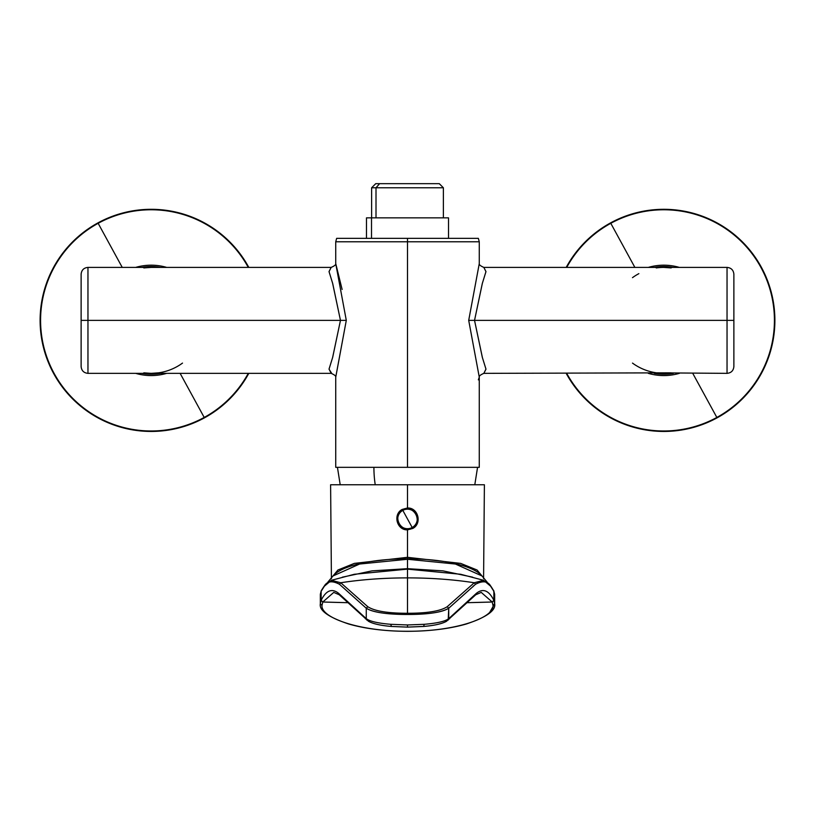 <?xml version="1.0" encoding="UTF-8"?>
<svg xmlns="http://www.w3.org/2000/svg" width="815" height="815" viewBox="0 0 815 815"><rect width="100%" height="100%" fill="white"/><g stroke="black" fill="none" stroke-linecap="round" stroke-linejoin="round"><path stroke-width="1.22" d="M435.393 183.67L375.715 183.67L371.62 187.776L376.01 187.776L371.62 187.776L371.62 217.85M379.607 183.67L376.01 187.776L443.38 187.776L376.01 187.776L379.607 183.67L439.285 183.67L443.38 187.776L443.38 217.85M376.01 217.85L376.01 187.776L376.01 217.85M443.492 217.85L371.508 217.85L448.515 217.85L448.515 238.357M371.508 217.85L371.508 238.357L371.508 217.85L366.485 217.85L366.485 238.357M479.271 263.51L479.271 241.77L335.729 241.77L336.646 238.357L407.5 238.357L407.5 241.77L479.271 241.77L478.354 238.357L407.5 238.357L407.5 467.331L407.5 241.77L335.729 241.77L335.729 263.591L342.127 289.468M340.201 484.762L337.441 467.331L479.271 467.331L479.271 377.162L468.707 320.377L479.271 377.162L478.354 379.861M632.491 363.093A52.975 52.975 0 0 0 663.817 373.352L656.401 372.832L727.041 373.352C731.198 372.944 733.469 370.662 733.877 366.516L733.877 320.377L727.041 320.377L727.041 373.352L727.041 320.377L468.707 320.377L479.271 263.591L468.707 320.377L474.534 320.377L482.378 283.253L485.974 271.578L483.835 267.402L485.964 271.66L482.307 283.467L474.534 320.377L482.307 357.286L485.964 369.093L483.835 373.352L485.974 369.185L482.388 357.51L474.534 320.377L727.041 320.377L727.041 267.402L483.855 267.402C480.422 265.924 478.894 264.641 479.271 263.551M733.877 320.377L733.877 274.237C733.469 270.091 731.198 267.809 727.041 267.402L727.041 320.377L733.877 320.377L733.877 274.91L733.877 320.377M335.729 263.551C336.106 264.641 334.578 265.924 331.165 267.402L329.036 271.66L332.693 283.467L340.466 320.377L87.959 320.377L87.959 267.402C83.802 267.809 81.531 270.091 81.123 274.237L81.123 365.843L81.123 320.377L87.959 320.377L81.123 320.377L81.123 366.516C81.531 370.662 83.802 372.944 87.959 373.352L87.959 267.402L331.145 267.402L329.026 271.578L332.612 283.253L340.466 320.377L332.612 357.52L329.026 369.185L331.695 373.321M335.729 377.243L346.294 320.377L87.959 320.377L87.959 373.352L151.183 373.352L143.817 372.832M182.509 363.093A52.975 52.975 0 0 1 151.183 373.352A52.975 52.975 0 0 0 182.509 363.093M158.599 372.832L151.183 373.352L158.599 372.832M474.799 484.762L477.559 467.331L335.729 467.331L335.729 377.162L346.294 320.377L340.466 320.377L332.693 357.286L329.036 369.093L331.165 373.352L151.183 373.352M632.491 277.66A52.975 52.975 0 0 1 638.868 273.646M656.258 267.941A52.975 52.975 0 0 1 663.797 267.402L671.193 267.921M346.294 320.377L335.729 263.591M373.912 467.331A56.388 27.038 90 0 0 375.236 484.762A56.388 27.038 90 0 1 373.912 467.331M482.001 484.762L332.999 484.762M331.42 578.691L330.605 484.762L407.5 484.762L407.5 508.346L402.182 509.426C392.748 514.285 396.732 530.29 407.5 529.862L407.5 558.937L407.5 557.317L354.301 563.399L337.93 570.011L331.491 577.774L337.93 570.011L354.301 563.399L407.5 557.317L460.699 563.399L477.07 570.011L483.509 577.774L477.07 570.011L460.709 563.399L407.5 557.317L407.5 529.862L412.798 528.436C422.231 523.607 418.309 507.562 407.5 507.99L407.5 484.762L484.395 484.762L483.58 578.691M407.5 529.536L407.5 529.862C396.681 530.239 392.779 514.296 402.182 509.426L407.5 507.99C418.37 507.623 422.201 523.607 412.798 528.436L407.5 529.536M489.907 612.014L494.664 603.803L494.664 594.42L494.664 603.67M481.237 592.393L492.199 602.01L493.839 600.309C488.878 590.366 483.051 588.043 476.368 593.34L448.729 618.656C445.265 621.346 437.095 623.241 424.207 624.31L423.688 626.45C434.487 625.502 442.087 623.781 446.488 621.285L475.746 594.767L481.237 592.393L492.199 602.01L466.71 602.703A2563.175 2463.888 0 0 0 492.199 602.01L493.014 605.413C494.226 618.096 454.393 631.574 407.5 631.258C360.607 631.574 320.774 618.106 321.986 605.413L322.801 602.01A2563.175 2463.888 0 0 0 348.29 602.703L322.801 602.01L333.763 592.393L322.801 602.01L321.161 600.309A1708.79 471.009 180 0 0 321.13 600.37L320.336 603.772L321.161 600.309C326.122 590.366 331.95 588.043 338.632 593.34C331.96 588.033 326.132 590.366 321.161 600.309L322.801 602.01L321.13 600.37L321.13 591.293L323.524 587.584C327.243 581.003 332.561 579.903 339.478 584.284L366.271 608.235C372.638 612.32 386.381 614.398 407.5 614.469L407.5 613.277L407.5 614.469C428.609 614.398 442.351 612.32 448.729 608.235L475.522 584.284C482.439 579.903 487.757 581.003 491.476 587.584L493.87 591.293L493.87 600.37L493.87 591.293L494.664 594.746M407.5 625.064L407.5 626.48L407.5 625.064M483.672 580.321L474.269 582.745L447.221 606.696C440.538 611.087 427.305 613.277 407.5 613.277L407.5 577.886C431.104 577.906 453.354 579.526 474.269 582.745L447.221 606.696C440.538 611.087 427.305 613.277 407.5 613.277L407.5 614.469C428.058 614.479 441.801 612.401 448.729 608.235L448.729 618.656L476.368 593.34C483.04 588.033 488.868 590.366 493.839 600.309A1708.79 471.009 0 0 1 493.87 600.37L492.199 602.01L493.87 600.37L494.664 603.793L493.87 600.37L492.229 602.071L493.014 605.413L494.664 603.772L493.014 605.413C494.216 618.116 454.332 631.574 407.5 631.258C360.668 631.574 320.784 618.116 321.986 605.413L320.336 603.793L321.986 605.413L322.771 602.071L321.13 600.37L321.13 591.293L320.346 594.318L321.507 590.274L323.524 587.584C326.275 581.238 331.593 580.137 339.478 584.284L366.271 608.235L366.271 618.656L366.271 608.235C373.199 612.401 386.942 614.479 407.5 614.469L407.5 569.135L460.689 574.28L407.5 569.135L407.5 559.263L455.412 564.031L482.011 575.971L478.7 572.925C474.218 569.634 467.596 566.843 458.814 564.53C444.338 560.791 427.223 558.876 407.5 558.795C387.777 558.876 370.662 560.791 356.186 564.53C347.404 566.843 340.782 569.634 336.3 572.925L332.989 575.971L359.588 564.031L407.5 559.263L455.422 564.031L482.011 575.971L487.268 582.277M460.689 574.28L483.601 580.3L474.269 582.745L475.522 584.284L474.269 582.745C453.354 579.526 431.104 577.906 407.5 577.886C383.896 577.906 361.646 579.526 340.731 582.745C361.646 579.526 383.896 577.906 407.5 577.886L407.5 569.135L354.311 574.28L407.5 569.135L407.5 558.856M472.669 577.173L443.014 570.867L407.5 568.676L372.007 570.867L342.331 577.183L371.986 570.867L407.5 568.676L442.993 570.867L472.669 577.183M483.601 580.3L491.201 586.698L493.37 590.345L491.954 587.89M423.545 626.429L407.5 627.112L407.5 624.952L424.207 624.31L407.5 624.952L390.793 624.31L391.312 626.45L407.5 627.132L423.688 626.45L424.207 624.31C437.105 623.231 445.285 621.346 448.729 618.656L448.209 620.062L448.729 608.235L447.221 606.696L448.729 608.235L475.522 584.284C483.407 580.137 488.725 581.238 491.476 587.584L493.717 590.62L494.654 594.318L493.37 590.345M449.544 618.85L450.033 617.475L449.544 618.85M475.746 594.767L476.368 593.34L475.746 594.767M391.455 626.429L390.793 624.31C377.905 623.241 369.735 621.346 366.271 618.656L338.632 593.34L339.254 594.767L338.632 593.34L364.967 617.475L365.456 618.85L364.967 617.475L366.271 618.656L366.791 620.062L366.271 618.656C369.715 621.346 377.895 623.231 390.793 624.31L407.5 624.952L407.5 627.112L391.312 626.45C380.513 625.502 372.913 623.781 368.512 621.285L339.254 594.767L333.763 592.393M354.311 574.28L331.399 580.3L340.731 582.745L339.478 584.284L340.731 582.745L367.779 606.696C374.462 611.087 387.696 613.277 407.5 613.277C387.696 613.277 374.462 611.087 367.779 606.696L340.731 582.745L331.328 580.321M323.046 587.89L321.63 590.345M331.399 580.3L323.799 586.698L321.283 590.62L320.346 594.237L320.336 603.67M320.336 594.471L320.336 603.793C319.011 610.506 328.516 617.261 348.84 624.056C365.334 628.762 384.884 631.187 407.5 631.33C430.116 631.187 449.666 628.762 466.16 624.056C486.484 617.261 495.989 610.506 494.664 603.793M367.779 606.696L366.271 608.235L367.779 606.696M407.5 559.263L359.578 564.031L332.989 575.971L327.732 582.277M402.416 509.64A10.595 10.595 0 0 0 398.199 524.014A10.595 10.595 0 0 0 412.584 528.232A10.595 10.595 0 0 0 416.801 513.857A10.595 10.595 0 0 0 402.416 509.64A10.595 10.595 0 0 1 416.801 513.857A10.595 10.595 0 0 1 412.584 528.232L412.186 527.509C400.063 533.896 392.147 514.815 402.814 510.373L412.186 527.509L402.814 510.373C414.937 503.976 422.853 523.067 412.186 527.509L412.584 528.232A10.595 10.595 0 0 1 398.199 524.014A10.595 10.595 0 0 1 402.416 509.64L402.814 510.373L402.416 509.64M402.814 510.373A9.76 9.76 0 0 1 416.068 514.255A9.76 9.76 0 0 1 412.186 527.509A9.76 9.76 0 0 1 398.932 523.617A9.76 9.76 0 0 1 402.814 510.373M679.323 267.402A55.196 55.196 0 0 0 648.312 267.402A55.196 55.196 0 0 1 679.323 267.402M673.384 267.402A53.831 53.831 0 0 0 654.251 267.402L673.384 267.402M648.312 373.352A55.196 55.196 0 0 0 679.323 373.352A55.196 55.196 0 0 1 648.312 373.352M654.251 373.352A53.831 53.831 0 0 0 673.384 373.352L654.251 373.352M692.76 373.352L716.843 417.443A110.606 110.606 0 0 1 566.72 373.352A110.606 110.606 0 0 0 716.843 417.443A110.606 110.606 0 0 0 760.884 267.351A110.606 110.606 0 0 0 610.792 223.31A110.606 110.606 0 0 1 760.884 267.351A110.606 110.606 0 0 1 716.843 417.443L692.76 373.352M634.875 267.402L610.792 223.31A110.606 110.606 0 0 0 566.72 267.402A110.606 110.606 0 0 1 610.792 223.31L634.875 267.402M717.006 417.749L717.006 417.749A110.952 110.952 0 0 0 761.19 267.188A110.952 110.952 0 0 0 610.629 223.004L610.629 223.004A110.952 110.952 0 0 0 566.323 267.402A110.952 110.952 0 0 1 610.629 223.004L610.567 222.903A111.074 111.074 0 0 0 566.191 267.402A111.074 111.074 0 0 1 761.292 267.126A111.074 111.074 0 0 1 717.068 417.851A111.074 111.074 0 0 0 761.292 267.126A111.074 111.074 0 0 0 610.567 222.903L610.629 223.004A110.952 110.952 0 0 1 761.19 267.188A110.952 110.952 0 0 1 717.006 417.749L717.006 417.749A110.952 110.952 0 0 1 566.323 373.352A110.952 110.952 0 0 0 717.006 417.749M566.191 373.352A111.074 111.074 0 0 0 717.068 417.851A111.074 111.074 0 0 1 566.191 373.352M166.688 267.402A55.196 55.196 0 0 0 135.677 267.402A55.196 55.196 0 0 1 166.688 267.402M160.749 267.402A53.831 53.831 0 0 0 141.616 267.402L160.749 267.402M135.677 373.352A55.196 55.196 0 0 0 166.688 373.352A55.196 55.196 0 0 1 135.677 373.352M141.616 373.352A53.831 53.831 0 0 0 160.749 373.352L141.616 373.352M180.125 373.352L204.208 417.443A110.606 110.606 0 0 1 54.116 373.402A110.606 110.606 0 0 1 98.157 223.31A110.606 110.606 0 0 1 248.28 267.402A110.606 110.606 0 0 0 98.157 223.31A110.606 110.606 0 0 0 54.116 373.402A110.606 110.606 0 0 0 248.28 373.352A110.606 110.606 0 0 1 204.208 417.443L180.125 373.352M122.24 267.402L98.157 223.31L122.24 267.402M204.371 417.749L204.371 417.749A110.952 110.952 0 0 0 248.677 373.352A110.952 110.952 0 0 1 204.371 417.749L204.433 417.851A111.074 111.074 0 0 0 248.809 373.352A111.074 111.074 0 0 1 204.433 417.851L204.371 417.749A110.952 110.952 0 0 1 53.81 373.576A110.952 110.952 0 0 1 97.994 223.004L97.932 222.903A111.074 111.074 0 0 0 53.709 373.627A111.074 111.074 0 0 0 204.433 417.851A111.074 111.074 0 0 1 53.709 373.627A111.074 111.074 0 0 1 97.932 222.903A111.074 111.074 0 0 1 248.809 267.402A111.074 111.074 0 0 0 97.932 222.903L97.994 223.004A110.952 110.952 0 0 0 53.81 373.576A110.952 110.952 0 0 0 204.371 417.749M248.677 267.402A110.952 110.952 0 0 0 97.994 223.004A110.952 110.952 0 0 1 248.677 267.402M671.183 372.832L483.855 373.352C480.422 374.829 478.894 376.112 479.271 377.202M143.807 267.921L151.183 267.402M335.729 377.202C336.106 376.112 334.578 374.829 331.165 373.352M473.26 585.985L472.985 586.718"/></g></svg>
